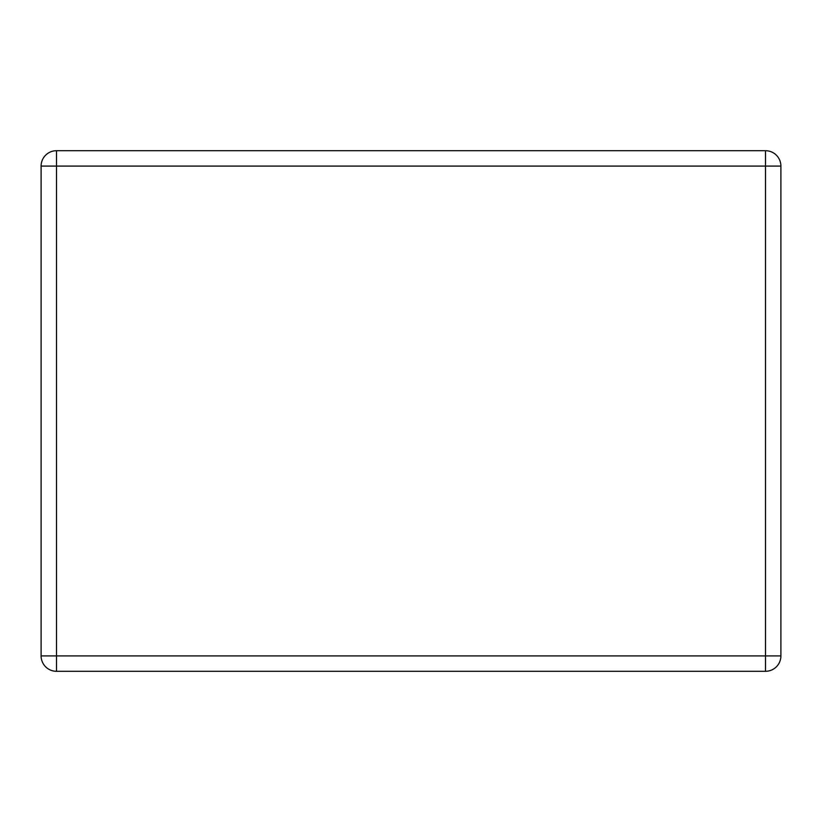 <?xml version="1.0" encoding="UTF-8"?>
<svg xmlns="http://www.w3.org/2000/svg" width="822" height="822" viewBox="0 0 822 822"><rect width="100%" height="100%" fill="white"/><g stroke="black" fill="none" stroke-linecap="round" stroke-linejoin="round"><path stroke-width="1.23" d="M56.492 150.703L765.508 150.703A15.392 15.392 0 0 1 780.9 166.085L780.9 655.915A15.392 15.392 0 0 1 765.508 671.297L56.492 671.297A15.392 15.392 0 0 1 41.1 655.915L41.1 166.085A15.392 15.392 0 0 1 56.492 150.703L56.492 655.915L765.508 655.915L765.508 166.085L41.1 166.085M780.9 655.915L765.508 655.915L765.508 671.297M56.492 671.297L56.492 655.915L41.1 655.915M765.508 150.703L765.508 166.085L780.9 166.085"/></g></svg>

